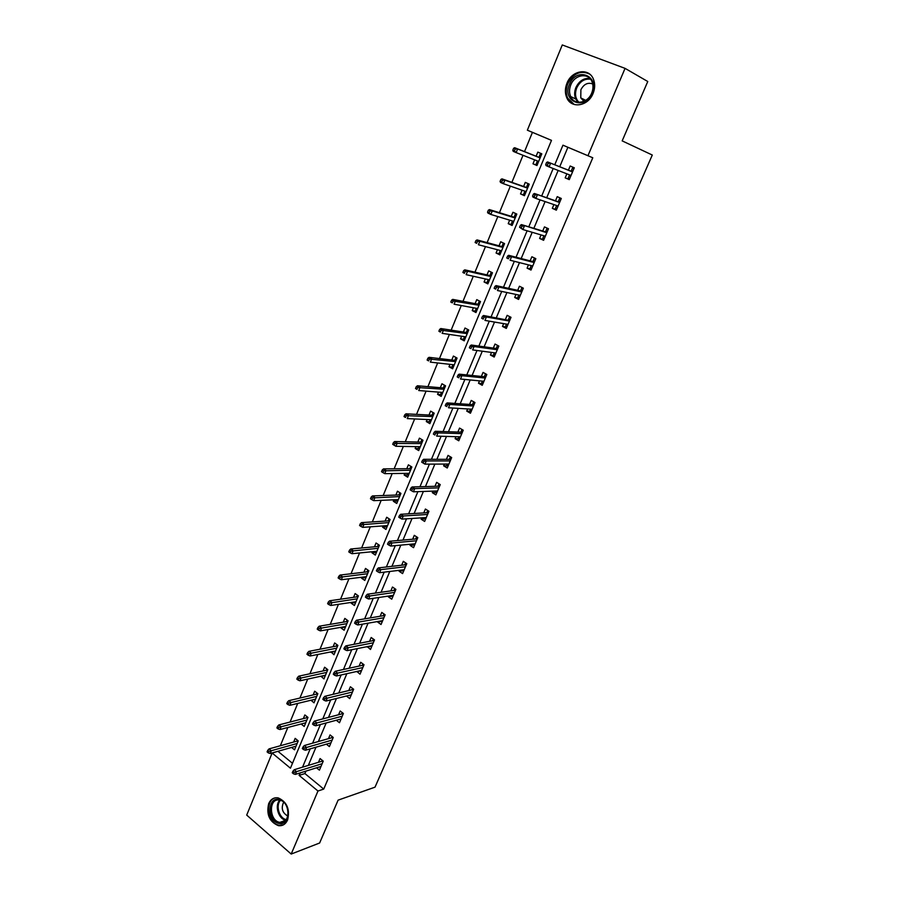 <?xml version="1.0" encoding="UTF-8"?>
<svg xmlns="http://www.w3.org/2000/svg" width="899" height="899" viewBox="0 0 899 899"><rect width="100%" height="100%" fill="white"/><g stroke="black" fill="none" stroke-linecap="round" stroke-linejoin="round"><path stroke-width="1.35" d="M593.07 93.451C588.126 106.363 571.292 108.97 566.797 97.789C564.864 93.271 564.92 88.428 566.943 83.247C571.764 70.223 589.103 67.436 593.464 79.269C595.194 83.719 595.071 88.45 593.07 93.451M287.624 819.922C285.624 824.226 282.578 826.147 278.476 825.675C269.498 821.933 266.216 814.584 268.666 803.65C270.723 799.166 273.892 797.244 278.173 797.885C286.95 801.818 290.107 809.167 287.624 819.922M532.433 132.367L527.353 130.198L562.28 44.95L625.063 68.369L647.763 81.506L622.175 140.885L652.292 155.033L375.018 787.164L338.103 800.144L319.628 843.004L291.197 854.05L246.708 815.09L272.139 753.025L290.444 768.196L551.492 140.356L532.433 132.367L524.522 151.616M278.049 751.261L272.139 753.025M523.016 155.291L511.891 182.351M510.34 186.127L499.428 212.681M497.821 216.569L487.123 242.606M485.482 246.607L474.975 272.161M473.29 276.251L462.985 301.334M461.266 305.525L451.152 330.135M449.388 334.428L439.465 358.566M437.656 362.949L427.913 386.649M426.081 391.121L416.518 414.383M414.641 418.945L405.258 441.769M403.348 446.41L394.144 468.817M392.2 473.548L383.165 495.529M381.187 500.338L372.31 521.926M370.309 526.814L361.6 547.997M359.555 552.964L351.015 573.753M348.936 578.799L340.552 599.206M338.451 604.319L330.214 624.356M328.079 629.547L319.999 649.213M317.841 654.461L309.897 673.778M307.716 679.093L299.918 698.051M297.715 703.434L290.062 722.043M287.826 727.482L280.308 745.765M278.005 751.362L292.478 763.296M291.579 747.429L294.524 749.833L298.232 740.877L295.164 738.382L293.647 742.046M301.12 723.987L304.21 726.459L307.975 717.402L304.862 714.941L303.334 718.616M310.953 700.231L314.021 702.827L317.83 693.657L314.684 691.219L313.144 694.927M320.898 676.205L323.943 678.914L327.787 669.643L324.606 667.227L323.067 670.957M330.967 651.887L333.978 654.73L337.867 645.347L334.653 642.965L333.102 646.707M341.148 627.277L340.89 627.884L344.137 630.255L348.07 620.771L344.823 618.411L343.261 622.164M351.453 602.386L351.127 603.15L354.408 605.499L358.398 595.891L355.105 593.565L353.532 597.341M361.87 577.203L361.488 578.136L364.803 580.439L368.837 570.719L365.511 568.426L363.938 572.225M372.422 551.705L371.972 552.806L375.321 555.088L379.4 545.255L376.04 542.996L374.456 546.806M383.109 525.915L382.581 527.185L385.963 529.432L390.099 519.476L386.694 517.251L385.098 521.083M393.908 499.799L393.312 501.249L396.74 503.462L400.92 493.394L397.47 491.191L395.875 495.057M404.853 473.368L404.179 475.009L407.652 477.178L411.877 466.986L408.393 464.828L406.786 468.705M415.922 446.612L415.169 448.444L418.687 450.579L422.968 440.263L419.44 438.139L417.821 442.027M427.137 419.53L426.306 421.541L429.857 423.654L434.195 413.203L430.621 411.113L429.003 415.035M438.487 392.11L437.577 394.324L441.173 396.392L445.556 385.817L441.948 383.761L440.308 387.694M449.983 364.342L448.983 366.758L452.624 368.792L457.063 358.083L453.411 356.06L451.77 360.027M461.614 336.237L460.535 338.856L464.221 340.845L468.716 330L465.019 328.023L463.367 332.001M473.402 307.761L472.233 310.593L475.964 312.549L480.516 301.57L476.762 299.625L475.11 303.637M485.336 278.937L484.078 281.971L487.854 283.882L492.461 272.768L488.674 270.869L487 274.903M497.417 249.731L496.068 253.001L499.889 254.867L504.564 243.607L500.721 241.752L499.046 245.798M509.666 220.154L508.216 223.649L512.093 225.469L516.824 214.063L512.936 212.254L511.25 216.322M522.061 190.195L520.521 193.914L524.443 195.69L529.241 184.138L525.297 182.385L523.6 186.475M534.624 159.842L532.983 163.798L536.961 165.528L541.816 153.83L537.827 152.111L536.119 156.224M305.952 771.106L304.918 773.567L323.73 789.086L592.778 157.775L567.898 147.29L559.729 166.742M558.167 170.45L546.704 197.746M545.097 201.578L533.86 228.346M532.197 232.302L521.184 258.541M519.476 262.609L508.665 288.343M506.912 292.523L496.315 317.763M494.517 322.056L484.123 346.812M482.28 351.194L472.076 375.479M470.188 379.962L460.198 403.775M458.265 408.371L448.455 431.734M446.488 436.408L436.869 459.322M434.869 464.109L425.429 486.584M423.384 491.45L414.124 513.498M412.045 518.453L402.966 540.085M400.842 545.12L391.93 566.336M389.784 571.461L381.041 592.284M378.85 597.487L370.276 617.905M368.062 623.187L359.645 643.223M357.397 648.584L349.138 668.249M346.857 673.677L338.766 692.96M336.451 698.467L328.506 717.391M326.168 722.965L318.37 741.54M315.998 747.181L308.346 765.397M316.538 767.813L319.415 770.162L323.235 761.127L320.066 758.565L318.493 762.296M326.371 744.17L329.382 746.586L333.248 737.45L330.057 734.91L328.472 738.663M336.293 720.256L339.474 722.74L343.384 713.491L340.148 710.985L338.563 714.75M346.475 696.006L349.689 698.613L353.644 689.252L350.374 686.769L348.778 690.556M356.836 671.463L360.016 674.194L364.016 664.732L360.713 662.282L359.106 666.08M367.32 646.617L370.467 649.494L374.523 639.919L371.175 637.492L369.556 641.313M377.928 621.479L377.67 622.097L381.041 624.502L385.143 614.804L381.76 612.41L380.142 616.253M388.671 596.037L388.334 596.824L391.75 599.195L395.897 589.384L392.47 587.025L390.84 590.89M399.538 570.281L399.134 571.247L402.583 573.596L406.786 563.662L403.314 561.336L401.673 565.213M410.54 544.221L410.056 545.367L413.54 547.682L417.799 537.624L414.293 535.332L412.641 539.231M421.676 517.824L421.114 519.173L424.643 521.442L428.947 511.273L425.407 509.014L423.744 512.924M432.958 491.112L432.307 492.652L435.88 494.888L440.24 484.595L436.644 482.358L434.981 486.303M444.364 464.064L443.634 465.806L447.252 468.008L451.669 457.58L448.039 455.388L446.365 459.344M455.928 436.678L455.108 438.622L458.771 440.791L463.243 430.228L459.558 428.07L457.883 432.048M467.637 408.955L466.727 411.09L470.435 413.225L474.964 402.538L471.233 400.415L469.548 404.415M479.482 380.873L478.493 383.221L482.246 385.311L486.831 374.49L483.055 372.411L481.358 376.434M491.495 352.43L490.404 355.004L494.203 357.049L498.844 346.081L495.023 344.047L493.326 348.093M503.654 323.618L502.474 326.416L506.317 328.427L511.014 317.325L507.148 315.324L505.44 319.381M515.97 294.434L514.689 297.468L518.577 299.434L523.342 288.186L519.431 286.23L517.712 290.31M528.443 264.879L527.072 268.138L531.006 270.06L535.826 258.665L531.871 256.754L530.14 260.856M541.086 234.931L539.602 238.437L543.603 240.314L548.48 228.762L544.468 226.908L542.726 231.032M553.896 204.59L552.312 208.332L556.346 210.175L561.302 198.477L557.234 196.656L555.492 200.803M566.864 173.844L565.179 177.845L569.269 179.631L574.292 167.776L570.18 166.012L568.415 170.181M625.063 68.369L587.957 155.707L562.954 145.189L554.75 164.775M592.778 157.775L587.957 155.707M323.73 789.086L317.976 791.019L291.197 854.05M300.154 772.904L299.12 775.376L317.976 791.019M553.188 168.506L541.681 196.004M540.063 199.859L528.781 226.806M527.117 230.796L516.048 257.215M514.34 261.306L503.485 287.219M501.732 291.433L491.09 316.841M489.281 321.157L478.852 346.07M476.998 350.486L466.772 374.928M464.873 379.445L454.838 403.415M452.905 408.034L443.072 431.542M441.094 436.262L431.441 459.31M429.43 464.12L419.957 486.741M417.911 491.641L408.618 513.823M406.528 518.813L397.425 540.569M395.302 545.637L386.368 566.988M384.199 572.135L375.434 593.082M373.242 598.318L364.646 618.86M362.421 624.176L353.981 644.325M351.723 649.707L343.452 669.485M341.159 674.947L333.046 694.343M330.731 699.871L322.763 718.908M320.415 724.515L312.594 743.181M310.222 748.856L302.547 767.173M551.492 140.356L527.353 130.198M304.918 773.567L299.12 775.376M567.898 147.29L562.954 145.189M315.066 699.366L310.885 700.377M324.988 675.565L320.774 676.486M350.576 695.096L346.43 696.118M335.024 651.494L330.776 652.326M360.904 670.8L356.723 671.733M345.182 627.142L340.89 627.884M371.354 646.224L367.129 647.055M355.465 602.51L351.127 603.15M381.94 621.344L377.67 622.097M365.871 577.585L361.488 578.136M392.661 596.183L388.334 596.824M376.411 552.368L371.972 552.806M403.505 570.719L399.134 571.247M387.031 526.87L382.581 527.185M414.506 544.951L410.056 545.367M397.74 501.058L393.312 501.249M425.643 518.869L421.114 519.173M408.584 474.942L404.179 475.009M435.948 491.011L435.667 491.686L436.903 492.461L432.307 492.652M419.552 448.5L415.169 448.444M448.196 465.772L443.634 465.806M430.655 421.743L426.306 421.541M459.636 438.734L455.108 438.622M441.892 394.65L437.577 394.324M471.222 411.36L466.727 411.09M453.265 367.23L448.983 366.758M482.954 383.648L478.493 383.221M464.794 339.462L460.535 338.856M494.832 355.577L490.404 355.004M476.448 311.357L472.233 310.593M506.856 327.157L502.474 326.416M488.258 282.893L484.078 281.971M519.038 298.367L514.689 297.468M500.226 254.069L496.068 253.001M531.376 269.206L527.072 268.138M512.34 224.874L508.216 223.649M543.873 239.673L539.602 238.437M524.6 195.308L520.521 193.914M556.526 209.759L552.312 208.332M537.029 165.36L532.983 163.798M569.348 179.44L565.179 177.845M322.876 761.981L322.134 760.239L321.673 761.318M321.954 761.228L294.22 769.724L296.524 771.623L322.134 763.723M294.187 772.297L292.905 771.241L292.265 772.78L293.535 773.848L294.187 772.297L296.524 771.623L295.366 774.399L320.988 766.431M294.22 769.724L292.905 771.241M293.535 773.848L295.366 774.399M296.861 741.158L297.288 740.113L297.884 741.72M267.722 750.362L267.093 751.89L268.34 752.913L268.958 751.384L267.722 750.362L269.059 748.889L271.296 750.744L270.172 753.497L296.041 746.17M268.958 751.384L297.153 743.484M269.059 748.889L297.097 741.079M270.172 753.497L268.34 752.913M278.51 799.346C290.298 800.132 291.422 825.664 279.567 823.495C267.857 822.506 266.767 797.391 278.51 799.346M280.117 822.394C290.759 824.372 290.287 801.661 279.645 800.121L279.139 800.043C268.396 798.233 269.172 821.113 279.892 822.36L280.117 822.394M275.33 797.818C264.475 800.324 267.981 824.08 279.42 825.26L283.421 824.855M283.635 802.211C280.915 808.223 282.297 812.842 287.804 816.067M592.07 93.159C585.08 111.071 561.605 101.621 569.472 84.337C576.147 66.481 600.049 75.527 592.07 93.159M570.798 84.911C569.168 89.035 569.123 92.9 570.651 96.508C574.236 105.509 587.755 103.419 591.699 93.08C593.306 89.068 593.407 85.27 592.003 81.697C588.508 72.291 574.663 74.493 570.798 84.911M592.688 83.933C587.789 82.202 583.856 84.135 580.889 89.731L580.776 97.89L583.957 101.317M589.53 74.01C580.687 70.043 573.45 73.269 567.82 83.686C565.808 88.832 565.752 93.642 567.674 98.115L574.27 104.509M332.136 736.562L333.203 737.562M332.844 738.416L332.091 736.674L331.641 737.753M331.911 737.674L304.3 745.541L306.626 747.429L332.124 740.102M304.289 748.08L302.997 747.035L302.345 748.597L303.637 749.642L304.289 748.08L306.626 747.429L305.458 750.238L330.967 742.832M304.3 745.541L302.997 747.035M303.637 749.642L305.458 750.238M342.261 712.615L343.283 713.727M342.924 714.57L342.159 712.851L341.71 713.918M341.991 713.851L314.504 721.077L316.853 722.942L342.238 716.2M314.504 723.571L313.2 722.538L312.549 724.111L313.852 725.156L314.504 723.571L316.853 722.942L315.661 725.785L341.069 718.975M314.504 721.077L313.2 722.538M313.852 725.156L315.661 725.785M306.537 717.795L307.02 716.649M307.582 718.357L306.975 716.761L307.93 717.514M277.521 726.37L276.892 727.909L278.139 728.932L278.78 727.381L277.521 726.37L278.847 724.931L281.106 726.763L279.971 729.55L305.739 722.785M278.78 727.381L306.874 720.065M278.847 724.931L306.784 717.728M279.971 729.55L278.139 728.932M316.336 694.174L316.864 692.915M317.381 694.736L316.763 693.14L317.729 693.893M287.433 702.085L286.792 703.659L288.062 704.67L288.703 703.097L287.433 702.085L288.759 700.692L291.04 702.501L289.894 705.31L315.56 699.13M288.703 703.097L316.695 696.377M288.759 700.692L316.583 694.118M289.894 705.31L288.062 704.67M352.509 688.387L353.487 689.612M353.138 690.454L352.183 689.735L352.352 688.746L351.914 689.803M352.183 689.735L324.82 696.32L327.202 698.163L352.475 692.016M324.854 698.77L323.528 697.748L322.865 699.343L324.191 700.366L324.854 698.77L327.202 698.163L326 701.04L351.284 694.826M324.82 696.32L323.528 697.748M324.191 700.366L326 701.04M360.656 670.609L361.319 671.104M362.87 663.878L363.814 665.215M363.454 666.058L362.499 665.339L362.668 664.361L362.23 665.406M362.499 665.339L335.271 671.261L337.676 673.081L362.825 667.552M335.327 673.666L333.99 672.643L333.315 674.261L334.653 675.284L335.327 673.666L337.676 673.081L336.462 675.992L361.623 670.396M335.271 671.261L333.99 672.643M334.653 675.284L336.462 675.992M370.927 645.898L371.737 646.493M373.355 639.077L374.254 640.538M373.905 641.369L372.939 640.661L373.096 639.695L372.658 640.717M372.939 640.661L345.845 645.898L348.284 647.696L373.299 642.807M345.924 648.246L344.575 647.246L343.89 648.887L345.25 649.887L345.924 648.246L348.284 647.696L347.048 650.64L372.085 645.673M345.845 645.898L344.575 647.246M345.25 649.887L347.048 650.64M326.247 670.272L326.809 668.901M327.292 670.834L326.663 669.261L327.641 670.002M297.468 677.531L296.816 679.105L298.108 680.105L298.749 678.52L297.468 677.531L298.783 676.16L301.098 677.947L299.929 680.801L325.483 675.194M298.749 678.52L326.64 672.418M298.783 676.16L326.483 670.216M299.929 680.801L298.108 680.105M335.248 651.663L334.585 651.168M336.271 646.1L336.878 644.617M337.327 646.662L336.687 645.1L337.676 645.83M307.615 652.663L306.964 654.27L308.267 655.259L308.919 653.652L307.615 652.663L308.919 651.337L311.268 653.101L310.088 655.989L335.529 650.988M308.919 653.652L336.698 648.179M308.919 651.337L336.507 646.055M310.088 655.989L308.267 655.259M345.373 627.277L344.564 626.693M346.407 621.636L347.07 620.04M347.475 622.198L346.823 620.647L347.823 621.378M317.886 627.513L317.235 629.131L318.549 630.109L319.212 628.48L317.886 627.513L319.19 626.21L321.55 627.963L320.359 630.873L345.699 626.491M319.212 628.48L346.879 623.648M319.19 626.21L346.643 621.602M320.359 630.873L318.549 630.109M355.599 602.611L354.633 601.914M356.667 596.891L357.375 595.172M357.746 597.453L357.072 595.925L358.083 596.633M328.292 602.049L327.618 603.69L328.955 604.656L329.618 603.015L328.292 602.049L329.573 600.79L331.967 602.51L330.765 605.465L355.97 601.712M329.618 603.015L357.173 598.835M329.573 600.79L356.903 596.857M330.765 605.465L328.955 604.656M365.96 577.652L364.994 576.81M367.05 571.854L367.815 570.022M368.129 572.416L367.444 570.899L368.466 571.607M338.811 576.281L338.136 577.945L339.485 578.889L340.159 577.225L338.811 576.281L340.092 575.057L342.519 576.753L341.294 579.743L366.376 576.641M340.159 577.225L367.59 573.731M340.092 575.057L367.286 571.831M341.294 579.743L339.485 578.889M376.445 552.391L375.524 551.402M377.558 546.525L378.367 544.558M378.648 547.075L377.951 545.581L378.985 546.277M349.475 550.188L348.778 551.874L350.149 552.806L350.835 551.121L349.475 550.188L350.734 548.997L353.183 550.682L351.947 553.705L376.906 551.267M350.835 551.121L378.131 548.323M350.734 548.997L377.794 546.502M351.947 553.705L350.149 552.806M387.053 526.825L386.188 525.69M388.188 520.881L389.053 518.79M389.289 521.442L388.57 519.948L389.615 520.645M360.252 523.78L359.566 525.488L360.937 526.409L361.634 524.701L360.252 523.78L361.51 522.634L363.994 524.286L362.735 527.353L387.559 525.6M361.634 524.701L388.795 522.611M361.51 522.634L388.413 520.869M362.735 527.353L360.937 526.409M397.785 500.957L396.976 499.664M398.942 494.933L399.864 492.719M400.055 495.484L399.325 494.023L400.381 494.697M371.175 497.046L370.467 498.765L371.871 499.675L372.568 497.956L371.175 497.046L372.422 495.933L374.928 497.563L373.658 500.664L398.347 499.608M372.568 497.956L399.594 496.585M372.422 495.933L399.178 494.933M373.658 500.664L371.871 499.675M408.64 474.784L407.573 474.11L407.899 473.324M409.832 468.671L410.809 466.323M410.944 469.222L410.202 467.772L411.27 468.446M382.232 469.975L381.524 471.717L382.929 472.616L383.648 470.862L382.232 469.975L383.457 468.907L386.008 470.514L384.716 473.649L409.259 473.312M383.648 470.862L410.528 470.256M383.457 468.907L410.056 468.671M384.716 473.649L382.929 472.616M419.642 448.286L418.552 447.623L418.956 446.668M420.856 442.094L421.878 439.611M421.979 442.645L421.215 441.207L422.305 441.87M393.425 442.566L392.706 444.331L394.133 445.207L394.852 443.443L393.425 442.566L394.639 441.533L397.212 443.117L395.92 446.297L420.305 446.691M394.852 443.443L421.586 443.589M394.639 441.533L421.08 442.106M395.92 446.297L394.133 445.207M430.767 421.462L429.677 420.811L430.149 419.676M432.003 415.192L433.093 412.562M433.138 415.731L432.363 414.327L433.464 414.967M404.764 414.81L404.033 416.597L405.483 417.462L406.213 415.675L404.764 414.81L405.966 413.821L408.573 415.372L407.258 418.597L431.486 419.732M405.483 417.462L404.033 416.597M406.213 415.675L432.779 416.608M405.966 413.821L432.239 415.203M442.038 394.313L440.926 393.672L441.476 392.346M443.297 387.952L444.443 385.188M444.443 388.492L443.657 387.098L444.758 387.739M416.248 386.694L415.507 388.514L416.967 389.357L417.709 387.548L416.248 386.694L417.439 385.761L420.069 387.278L418.732 390.537L442.802 392.458M416.967 389.357L415.507 388.514M417.709 387.548L444.117 389.278M417.439 385.761L443.522 387.975M453.433 366.826L452.321 366.196L452.95 364.679M454.737 360.375L455.939 357.465M455.883 360.915L455.074 359.544L456.198 360.162M427.868 358.229L427.126 360.061L428.609 360.892L429.351 359.061L427.868 358.229L429.048 357.33L431.722 358.825L430.363 362.128L454.265 364.837M428.609 360.892L427.126 360.061M429.351 359.061L455.591 361.623M429.048 357.33L454.961 360.398M464.985 338.99L463.85 338.384L464.558 336.676M466.311 332.461L467.581 329.394M467.469 333.001L466.648 331.641L467.783 332.248M439.645 329.394L438.892 331.248L440.386 332.068L441.151 330.203L439.645 329.394L440.813 328.54L443.51 330.012L442.151 333.349L465.873 336.867M440.386 332.068L438.892 331.248M441.151 330.203L467.222 333.619M440.813 328.54L466.536 332.495M479.83 301.21L480.459 301.704M476.684 310.807L475.526 310.211L476.324 308.301M478.032 304.188L479.302 301.109M479.201 304.727L478.358 303.39L479.515 303.986M451.579 300.176L450.804 302.064L452.332 302.862L453.096 300.974L451.579 300.176L452.725 299.378L455.467 300.817L454.074 304.199L477.616 308.548M452.332 302.862L450.804 302.064M453.096 300.974L478.987 305.255M452.725 299.378L478.246 304.233M492.461 272.768L491.18 272.476L492.349 273.06M488.517 282.275L487.359 281.69L488.236 279.578M489.899 275.555L491.18 272.476M491.079 276.094L490.225 274.779L491.382 275.364M463.659 270.588L462.884 272.498L464.423 273.274L465.21 271.363L463.659 270.588L464.794 269.846L467.57 271.24L466.165 274.667L489.517 279.87M464.423 273.274L462.884 272.498M465.21 271.363L467.57 271.24L490.899 276.532M464.794 269.846L490.124 275.611M504.474 243.82L503.204 243.472L504.384 244.045M500.507 253.383L499.327 252.81L500.293 250.484M501.923 246.562L503.204 243.472M501.473 251.046L500.35 250.506M503.114 247.101L502.238 245.809L503.418 246.382M475.908 240.606L475.122 242.539L476.684 243.303L477.47 241.37L475.908 240.606L477.032 239.909L479.83 241.28L478.414 244.753L501.575 250.821M476.684 243.303L475.122 242.539M477.47 241.37L479.83 241.28L502.968 247.45M477.032 239.909L502.136 246.629M516.644 214.49L515.385 214.097L516.577 214.659M512.655 224.109L511.464 223.548L512.509 221.019M514.093 217.198L515.385 214.097M513.632 221.75L512.576 221.042M515.296 217.727L514.397 216.468L515.599 217.019M488.314 210.231L487.516 212.186L489.09 212.928L489.899 210.973L488.314 210.231L489.416 209.591L492.259 210.917L490.82 214.445L513.779 221.401M489.09 212.928L490.82 214.445L487.977 213.108L487.516 212.186M489.899 210.973L492.259 210.917L515.194 217.985M489.416 209.591L514.307 217.266M381.3 620.894L382.277 621.58M383.963 613.972L383.648 614.725L384.828 615.557M384.48 616.377L383.491 615.68L383.648 614.725L383.221 615.725M383.491 615.68L356.543 620.22L359.016 621.996L383.895 617.748M356.656 622.524L355.285 621.535L354.599 623.198L355.97 624.187L356.656 622.524L359.016 621.996L357.768 624.974L382.671 620.658M356.543 620.22L355.285 621.535M355.97 624.187L357.768 624.974M391.784 595.576L392.942 596.374M394.706 588.564L394.335 589.452L395.526 590.272M395.178 591.092L394.178 590.407L394.335 589.452L393.908 590.452M394.178 590.407L367.376 594.228L369.871 595.981L394.627 592.396M367.522 596.486L366.14 595.509L365.432 597.183L366.826 598.161L367.522 596.486L369.871 595.981L368.612 599.004L393.38 595.34M367.376 594.228L366.14 595.509M366.826 598.161L368.612 599.004M402.595 569.91L403.73 570.865M405.573 562.853L405.146 563.887L406.348 564.696M406 565.505L405 564.83L405.146 563.887L404.73 564.864M405 564.83L378.355 567.91L380.873 569.64L405.483 566.741M378.524 570.112L377.119 569.157L376.411 570.854L377.816 571.809L378.524 570.112L380.873 569.64L379.603 572.697L404.224 569.719M378.355 567.91L377.119 569.157M377.816 571.809L379.603 572.697M413.574 543.929L414.653 545.052M416.574 536.827L416.08 537.995L417.305 538.804M416.956 539.602L415.945 538.939L416.08 537.995L415.675 538.962M415.945 538.939L389.458 541.265L392.009 542.974L416.473 540.771M389.66 543.412L388.233 542.468L387.525 544.187L388.941 545.142L389.66 543.412L392.009 542.974L390.728 546.064L415.192 543.783M389.458 541.265L388.233 542.468M388.941 545.142L390.728 546.064M424.699 517.633L425.71 518.914M427.722 510.486L427.16 511.801L428.396 512.587M428.059 513.385L427.025 512.733L427.16 511.801L426.755 512.745M427.025 512.733L400.707 514.284L403.291 515.97L427.587 514.486M400.932 516.386L399.493 515.453L398.774 517.195L400.212 518.127L400.932 516.386L403.291 515.97L401.988 519.105L426.306 517.532M400.707 514.284L399.493 515.453M400.212 518.127L401.988 519.105M438.993 483.819L438.375 485.28L439.622 486.056M439.285 486.853L438.24 486.202L438.375 485.28L437.982 486.213M438.24 486.202L412.09 486.966L414.709 488.618L438.847 487.865M412.36 489.011L410.899 488.09L410.169 489.854L411.618 490.775L412.36 489.011L414.709 488.618L413.394 491.798L437.543 490.955M412.09 486.966L410.899 488.09M411.618 490.775L413.394 491.798M447.342 464.053L446.983 464.918L448.241 465.682M450.41 456.816L449.725 458.434L450.983 459.198M450.646 459.985L449.601 459.344L449.725 458.434L449.331 459.344M449.601 459.344L423.631 459.299L426.283 460.929L450.253 460.929M423.923 461.277L422.451 460.378L421.698 462.165L423.171 463.064L423.923 461.277L426.283 460.929L424.935 464.142L448.927 464.053M423.631 459.299L422.451 460.378M423.171 463.064L424.935 464.142M458.883 436.768L458.434 437.824L459.715 438.577M461.962 429.475L461.209 431.262L462.491 432.003M462.165 432.79L461.097 432.161L461.209 431.262L460.839 432.149M461.097 432.161L435.307 431.284L437.993 432.88L461.794 433.644M435.633 433.194L434.138 432.307L433.385 434.116L434.88 435.015L435.633 433.194L437.993 432.88L436.633 436.127L460.457 436.813M434.88 435.015L433.385 434.116M435.307 431.284L434.138 432.307M470.559 409.135L470.031 410.382L471.323 411.124M473.661 401.797L472.84 403.741L474.133 404.471M473.807 405.247L472.739 404.629L472.84 403.741L472.481 404.606M472.739 404.629L447.14 402.898L449.86 404.46L473.481 406.022M447.5 404.752L445.983 403.876L445.23 405.719L446.736 406.584L447.5 404.752L449.86 404.46L448.489 407.764L472.121 409.225M446.736 406.584L445.23 405.719M447.14 402.898L445.983 403.876M482.392 381.154L481.785 382.603L483.089 383.322M485.516 373.77L484.628 375.872L485.932 376.591M485.617 377.355L484.516 376.748L484.628 375.872L484.269 376.726M484.516 376.748L459.131 374.141L461.884 375.681L485.314 378.052M459.524 375.939L457.984 375.085L457.22 376.939L458.748 377.794L459.524 375.939L461.884 375.681L460.49 379.018L483.943 381.3M458.748 377.794L457.22 376.939M459.131 374.141L457.984 375.085M494.371 352.813L493.675 354.464L494.989 355.184M497.518 345.373L496.551 347.655L497.877 348.363M497.563 349.115L496.462 348.52L496.551 347.655L496.203 348.486M496.462 348.52L471.267 345.014L474.054 346.531L497.304 349.733M471.694 346.744L470.143 345.901L469.368 347.789L470.907 348.632L471.694 346.744L474.054 346.531L472.649 349.913L495.911 353.015M470.907 348.632L469.368 347.789M471.267 345.014L470.143 345.901M506.508 324.112L505.721 325.977L507.058 326.674M510.126 316.864L510.958 317.459M509.609 316.774L508.643 319.078L509.98 319.774M509.666 320.516L483.572 315.504L486.393 316.987L484.966 320.415L508.014 324.37M508.542 319.932L508.643 319.078L508.295 319.887M484.033 317.167L482.46 316.347L481.673 318.257L483.235 319.078L484.033 317.167L486.393 316.987L509.441 321.044M483.235 319.078L481.673 318.257M483.572 315.504L482.46 316.347M518.802 295.041L517.914 297.119L519.274 297.805M523.128 288.073L521.858 287.792L523.218 288.478M521.858 287.792L520.869 290.13L522.229 290.815M521.914 291.546L520.791 290.984L520.869 290.13L520.543 290.928M520.791 290.984L496.034 285.612L498.9 287.051L521.735 291.984M496.54 287.197L494.944 286.399L494.135 288.332L495.731 289.13L496.54 287.197L498.9 287.051L497.45 290.523L520.307 295.355M495.731 289.13L494.135 288.332M496.034 285.612L494.944 286.399M531.253 265.587L530.275 267.891L531.646 268.565M535.759 258.833L534.264 258.451L535.647 259.114M534.264 258.451L533.264 260.811L534.647 261.474M532.646 266.205L531.523 265.654M534.332 262.205L533.186 261.654L533.264 260.811L532.938 261.587M533.186 261.654L508.665 255.305L511.565 256.721L534.186 262.553M509.205 256.833L507.598 256.046L506.778 258.002L508.385 258.788L509.205 256.833L511.565 256.721L510.093 260.238L532.747 265.969M508.385 258.788L506.778 258.002M508.665 255.305L507.598 256.046M545.187 236.549L543.805 235.898L542.794 238.291L544.176 238.943M548.311 229.166L546.839 228.717L548.233 229.369M546.839 228.717L545.828 231.11L547.221 231.762M546.907 232.481L545.749 231.942L545.828 231.11L545.502 231.863M545.749 231.942L521.465 224.604L546.806 232.729M522.038 226.054L520.409 225.289L519.588 227.267L521.218 228.031L522.038 226.054L524.409 225.975L522.915 229.548L545.345 236.19M521.218 228.031L522.915 229.548L519.588 227.267M521.465 224.604L520.409 225.289M557.897 206.512L556.492 205.871L555.47 208.298L556.874 208.928M561.032 199.117L559.571 198.6L560.976 199.23M559.571 198.6L558.549 201.028L559.953 201.657M559.65 202.365L558.481 201.837L558.549 201.028L558.234 201.758M558.481 201.837L534.444 193.487L559.583 202.522M535.051 194.858L533.399 194.105L532.568 196.117L534.22 196.87L535.051 194.858L537.411 194.825L535.905 198.443L558.099 206.028M534.22 196.87L535.905 198.443L532.938 197.095L532.568 196.117M534.444 193.487L533.399 194.105M528.972 184.789L527.713 184.351L528.927 184.891M524.949 194.465L523.746 193.926L524.881 191.172M526.421 187.464L527.713 184.351M525.949 192.083L525.016 191.217M527.646 187.992L526.724 186.745L527.927 187.284M500.889 179.452L500.08 181.429L501.676 182.16L502.485 180.171L500.889 179.452L501.968 178.856L504.856 180.16L503.395 183.722L526.14 191.611M501.676 182.16L503.395 183.722L500.518 182.43L500.08 181.429M502.485 180.171L504.856 180.16L527.578 188.138M501.968 178.856L526.634 187.543M570.775 176.069L569.359 175.451L568.314 177.912L569.741 178.53M573.91 168.664L572.472 168.079L573.899 168.697M572.472 168.079L571.427 170.54L572.854 171.158M572.562 171.855L571.371 171.349L571.427 170.54L571.135 171.248M571.371 171.349L547.592 161.944L572.539 171.911M548.244 163.236L546.57 162.505L545.715 164.551L547.39 165.27L548.244 163.236L550.604 163.247L549.075 166.911L571.034 175.462M547.39 165.27L549.075 166.911L546.064 165.596L545.715 164.551M547.592 161.944L546.57 162.505M541.445 154.707L540.209 154.212L541.434 154.74M537.411 164.438L536.186 163.91L537.422 160.932M538.917 157.336L540.209 154.212M538.411 162.022L537.197 161.494L537.602 161.011M540.142 157.853L539.209 156.64L540.434 157.168M513.621 148.256L512.801 150.268L514.43 150.965L515.251 148.953L513.621 148.256L514.7 147.717L517.61 148.976L516.127 152.594L538.658 161.427M514.43 150.965L516.127 152.594L513.217 151.335L512.801 150.268M515.251 148.953L517.61 148.976L540.119 157.909M514.7 147.717L539.13 157.415M285.758 820.18C278.476 819.169 274.386 805.448 279.758 800.144M280.454 800.335C275.397 805.482 279.286 818.506 286.23 819.596M577.967 102.216L575.753 99.047C574.236 95.463 574.281 91.631 575.899 87.529C579.113 80.944 583.777 77.921 589.879 78.449M590.531 79.191C584.53 78.505 579.922 81.404 576.72 87.911C574.596 93.766 575.338 98.564 578.934 102.317M278.476 825.675L279.6 825.282M285.612 820.349L279.892 822.36M580.776 97.89L585.71 100.362M578.113 102.239L575.753 99.047L570.651 96.508"/></g></svg>
